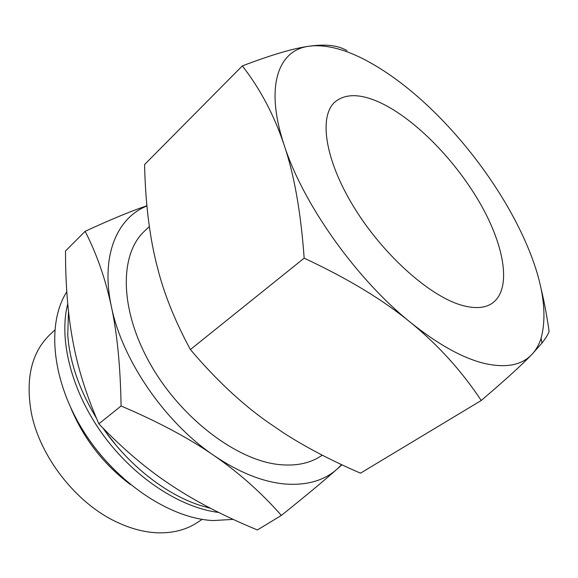 <?xml version="1.0" encoding="UTF-8"?>
<svg xmlns="http://www.w3.org/2000/svg" width="578" height="578" viewBox="0 0 578 578"><rect width="100%" height="100%" fill="white"/><g stroke="black" fill="none" stroke-linecap="round" stroke-linejoin="round"><path stroke-width="0.87" d="M68.507 311.405L67.756 334.9C69.649 361.886 79.179 389.572 96.331 417.973M102.891 428.002C128.547 465.369 166.197 494.674 200.761 505.598L210.652 508.358M105.478 431.665L116.156 445.371M67.749 303.818C58.566 339.142 71.217 390.627 102.479 434.049C133.756 477.45 180.177 507.759 218.694 512.448M66.795 291.76C46.572 323.29 51.529 380.454 83.702 431.513C115.781 482.579 170.142 518.582 213.087 520.568L233.194 519.384M70.957 408.227C83.911 439.034 103.737 464.481 130.44 484.566M54.758 330.125L50.084 334.489C31.667 352.154 25.389 378.106 31.248 412.352C39.535 456.36 76.086 503.272 116.734 522.064C130.671 528.653 144.153 532.23 157.18 532.8C172.547 533.306 185.769 529.983 196.838 522.837L202.213 519.369M149.341 226.547L144.579 231.056C119.538 253.973 119.213 308.775 149.919 363.345C180.452 417.93 236.734 460.514 279.434 464.604C295.669 466.193 309.266 463.491 320.234 456.497L322.307 455.182M146.92 205.754C131.242 211.021 110.651 219.539 85.154 231.316C96.822 254.197 105.557 279.239 111.352 306.441C117.182 333.412 120.426 366.596 121.084 405.994C158.242 421.832 189.223 438.362 214.026 455.572C239.01 472.811 261.458 492.759 281.363 515.424C305.748 495.859 324.316 480.426 337.068 469.119C324.085 480.665 306.658 485.621 284.802 483.988C262.629 481.936 239.032 472.464 214.026 455.572C164.788 422.388 121.893 359.595 111.352 306.441C100.478 255.729 116.951 217.949 146.935 205.949M346.959 50.582L345.16 49.665C337.436 45.59 326.743 44.275 313.066 45.713L309.244 46.204C293.906 48.205 271.595 54.773 242.326 65.899C260.252 88.889 274.218 115.333 284.21 145.215C294.231 174.809 300.885 212.458 304.165 258.164C347.725 278.531 383.171 299.946 410.517 322.416C438.088 344.936 461.663 370.96 481.228 400.489C505.028 380.194 521.833 364.92 531.652 354.661C521.544 365.282 505.829 368.215 484.501 363.454C462.74 358.172 438.073 344.495 410.517 322.416C356.229 279.008 302.778 203.507 284.21 145.215C264.5 86.122 278.321 49.838 309.244 46.204L313.247 45.792C328.152 45.135 344.979 49.585 363.714 59.151C384.197 69.728 404.781 84.561 425.459 103.643C466.2 141.213 503.228 191.889 524.759 240.137C542.46 279.73 547.915 312.431 541.109 338.238C539.036 344.763 535.885 350.239 531.652 354.661L541.962 343.101C545.675 338.39 548.06 334.489 549.1 331.375C546.896 315.79 544.23 301.615 541.102 288.834M461.352 305.141C429.136 295.893 382.441 254.067 353.613 206.664C324.648 159.246 318.688 116.062 335.045 101.894C345.752 93.239 361.12 93.636 381.148 103.086C415.922 119.762 455.984 161.06 480.499 204.041C504.941 246.914 511.913 289.629 492.037 303.385C484.667 308.305 474.437 308.89 461.352 305.141M481.228 400.489L360.499 473.158C331.028 460.435 305.3 446.96 283.328 432.741L267.058 421.651C241.012 403.162 215.457 379.132 190.386 349.56C175.972 322.856 165.474 297.323 158.871 272.953L155.988 261.805C149.167 233.469 145.367 201.05 144.579 164.542L242.326 65.899M190.386 349.56L304.165 258.164M341.598 464.654L337.068 469.119L341.916 464.799M281.363 515.424L257.398 529.954C224.25 516.298 195.537 501.401 171.261 485.26C146.985 469.322 122.847 448.846 98.852 423.833C86.324 395.171 77.669 367.644 72.886 341.266C67.915 314.779 65.466 284.687 65.524 250.982L85.154 231.316M98.852 423.833L121.084 405.994M541.109 338.238L541.962 343.101"/></g></svg>
